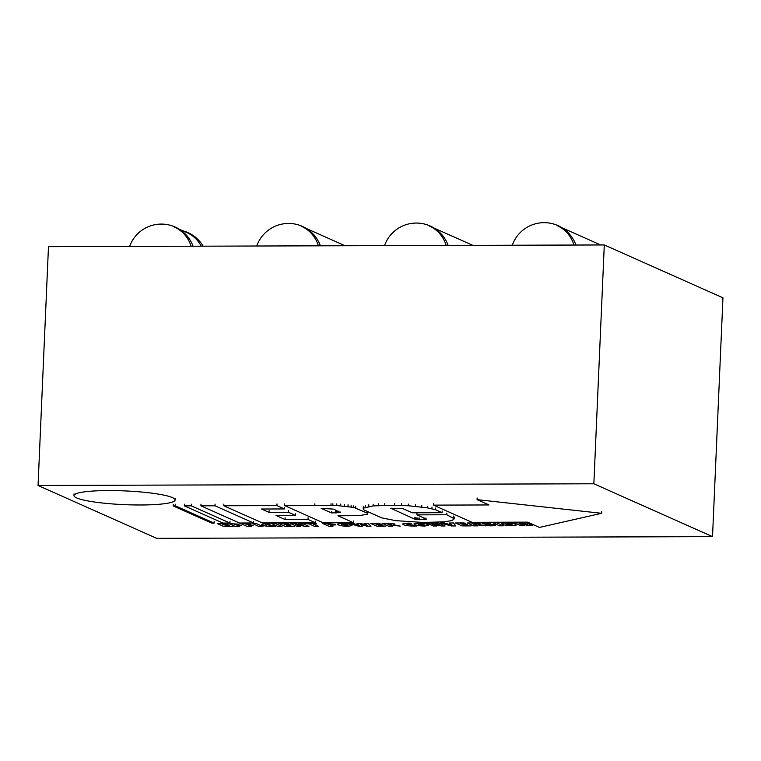 <?xml version="1.0" encoding="UTF-8"?>
<svg xmlns="http://www.w3.org/2000/svg" width="761" height="761" viewBox="0 0 761 761"><rect width="100%" height="100%" fill="white"/><g stroke="black" fill="none" stroke-linecap="round" stroke-linejoin="round"><path stroke-width="1.14" d="M200.99 504.163L200.914 505.837L215.002 505.789L215.078 504.115M253.67 521.314L253.594 522.978L239.506 523.026L200.914 505.837M253.594 522.978L215.002 505.789M184.457 504.21L184.381 505.884L191.344 505.865L191.411 504.191M230.003 521.38L229.936 523.054L222.973 523.073L184.381 505.884M229.936 523.054L191.344 505.865M173.232 504.248L173.156 505.913L175.515 505.913L175.591 504.239M214.183 521.428L214.107 523.102L211.748 523.111L173.156 505.913M214.107 523.102L175.515 505.913M539.435 527.43L601.618 513.304L477.071 499.644L488.981 504.952L433.475 505.123L472.067 522.312L527.573 522.141L539.435 527.43M601.694 511.639L601.618 513.304M477.147 497.979L477.071 499.644M433.551 503.449L433.475 505.123M381.727 517.88L395.72 520.657L423.373 522.465L444.595 521.818L452.024 520.514L454.327 518.736L446.755 514.778L416.942 514.864L426.693 519.249L415.135 519.335L390.793 508.243L402.388 508.415L412.291 512.8L442.112 512.705L435.444 509.737L427.292 507.834L408.59 505.77L394.569 505.237L373.128 505.894L363.691 508.082L363.206 509.033L364.139 510.041L381.727 517.88M454.403 517.061L454.327 518.736M453.499 516.072L453.423 517.746M446.831 513.104L446.755 514.778M417.009 513.199L416.942 514.864M425.941 517.956L425.865 519.63M424.724 518.051L424.648 519.715M423.982 518.06L423.906 519.734M419.625 518.079L419.549 519.744M418.911 518.07L418.835 519.734M417.466 517.994L417.389 519.668M416.162 517.851L416.086 519.516M415.202 517.661L415.135 519.335M414.907 517.556L414.831 519.23M442.179 511.04L442.112 512.705M435.52 508.063L435.444 509.737M432.001 507.083L431.934 508.757M427.368 506.17L427.292 507.834M421.784 505.342L421.708 507.016M415.468 504.648L415.392 506.312M408.657 504.105L408.59 505.77M401.627 503.744L401.561 505.409M394.645 503.563L394.569 505.237M384.828 503.592L384.752 505.266M378.598 503.811L378.531 505.485M373.194 504.229L373.128 505.894M368.819 504.809L368.743 506.484M365.632 505.551L365.556 507.216M363.758 506.407L363.691 508.082M363.282 507.368L363.206 509.033M353.465 521.009L353.399 522.674L323.206 522.769L284.614 505.58L336.733 505.523L353.694 507.397L367.268 513.114L367.515 514.189L359.382 515.616L337.941 515.787L353.399 522.674M284.69 503.906L284.614 505.58M332.899 503.753L332.833 505.428M336.809 503.858L336.733 505.523M340.728 504.058L340.662 505.732M344.533 504.362L344.457 506.036M348.062 504.752L347.986 506.417M351.173 505.209L351.106 506.883M353.77 505.723L353.694 507.397M355.729 506.274L355.653 507.939M367.344 511.449L367.268 513.114M367.848 512.001L367.772 513.665M331.663 511.287L331.587 512.962L340.129 512.457L333.727 509.138L321.161 508.31L331.587 512.962M335.392 511.278L335.316 512.952M336.723 511.249L336.647 512.924M338.911 511.088L338.835 512.752M340.148 511.963L340.129 512.457M223.858 504.086L223.791 505.761L262.383 522.95L315.52 522.788L307.996 519.44L285.042 519.506L276.062 515.511L295.582 515.444L288.543 512.315L269.023 512.372L261.499 509.023L284.452 508.947L276.928 505.599L223.791 505.761M315.596 521.123L315.52 522.788M308.072 517.765L307.996 519.44M285.118 517.841L285.042 519.506M295.658 513.78L295.582 515.444M288.619 510.641L288.543 512.315M269.099 510.698L269.023 512.372M284.528 507.283L284.452 508.947M277.004 503.925L276.928 505.599M228.538 524.852L224.029 524.871L222.526 524.196L227.292 524.186L226.16 523.673L217.532 523.701L224.162 526.66L233.113 526.631L226.883 526.136L225.113 525.356L229.622 525.337L228.538 524.852M235.815 526.622L239.667 526.612L236.975 525.413L241.446 525.394L234.179 524.158L238.944 524.148L229.185 523.663L235.815 526.622M247.468 526.583L251.32 526.574L248.628 525.375L253.099 525.356L245.832 524.129L250.597 524.11L249.465 523.606L240.837 523.635L247.468 526.583M252.49 523.597L259.12 526.545L262.973 526.536L256.343 523.587L252.49 523.597M266.312 525.052C265.075 524.377 265.732 524.044 268.272 524.063L270.184 524.11L269.746 523.625L266.883 523.549L261.442 524.405L262.288 525.1C264.229 525.984 267.805 526.45 273.018 526.507L275.824 526.422L274.36 525.946L265.618 524.519M271.506 523.539L278.136 526.488L281.989 526.479L275.358 523.53L271.506 523.539M289.865 524.671L285.365 524.681L283.853 524.006L288.628 523.996L287.487 523.492L278.868 523.511L285.489 526.469L294.44 526.441L288.21 525.956L286.44 525.166L290.949 525.147L289.865 524.671M300.528 526.422L295.744 524.415L305.389 526.403L308.918 526.393L302.298 523.444L298.902 523.454L303.82 525.471L294.041 523.473L290.521 523.482L297.142 526.431L300.528 526.422M314.626 526.374L318.478 526.365L313.056 523.948L316.586 523.939L315.387 523.406L304.486 523.435L309.204 523.958L314.626 526.374M329.037 526.336L332.89 526.327L330.417 525.223L335.373 524.919L335.487 524.215L322.54 523.435L329.037 526.336M335.373 524.919L335.487 524.215M331.767 524.272L329.361 524.748L327.363 523.863L332.024 524.481M347.853 526.279L351.943 525.594L350.811 524.729C349.366 523.929 346.255 523.463 341.489 523.321L337.313 524.072L338.226 524.814C340.043 525.699 343.249 526.184 347.825 526.279L347.853 526.279M342.222 524.795C340.852 524.224 340.928 523.901 342.45 523.834L346.873 524.767C348.338 525.385 348.319 525.727 346.835 525.775L341.251 524.11M347.967 525.518L346.807 525.775M362.521 526.232L360.581 524.281L367.049 526.222L371.026 526.203L367.905 523.245L364.129 523.254L367.344 525.461L360.067 523.264L356.957 523.273L359.373 525.49L352.685 523.292L348.671 523.302L358.697 526.241L362.521 526.232M381.251 524.386L376.743 524.405L375.24 523.73L380.005 523.711L378.873 523.207L370.246 523.235L376.876 526.184L385.827 526.165L379.596 525.67L377.827 524.881L382.336 524.871L381.251 524.386M388.529 526.155L392.381 526.136L389.689 524.938L400.238 526.117L393.389 524.719L394.835 523.987L386.103 523.188L382.032 523.254L388.529 526.155M391.03 524.044L388.681 524.491L386.807 523.654L391.24 524.224M407.373 524.624C406.136 523.939 406.793 523.606 409.332 523.625L411.244 523.682L410.807 523.188L407.944 523.121L402.502 523.977L403.349 524.662C405.29 525.547 408.866 526.022 414.079 526.07L416.885 525.994L415.42 525.509L406.678 524.091M424.524 526.041L428.614 525.356L427.473 524.5C426.027 523.692 422.916 523.226 418.15 523.092L413.984 523.834L414.888 524.576C416.705 525.461 419.91 525.946 424.495 526.041L424.524 526.041M418.883 524.557C417.513 523.987 417.589 523.663 419.111 523.597L423.535 524.538C424.999 525.157 424.99 525.49 423.506 525.537L417.913 523.872M424.628 525.28L423.477 525.537M436.681 526.003L431.906 523.996L441.542 525.994L445.08 525.975L438.45 523.026L435.054 523.035L439.972 525.052L430.193 523.054L426.674 523.064L433.294 526.013L436.681 526.003M455.725 525.946L453.632 522.978L449.39 522.997L452.243 525.29L444.624 523.007L440.353 523.016L451.387 525.956L455.725 525.946M466.503 524.129L461.994 524.139L460.481 523.473L465.256 523.454L464.124 522.95L455.497 522.978L462.127 525.927L471.078 525.899L464.847 525.413L463.078 524.624L467.577 524.605L466.503 524.129M473.78 525.889L477.632 525.88L474.94 524.681L485.489 525.851L478.64 524.453L480.086 523.72L471.354 522.921L467.283 522.997L473.78 525.889M476.281 523.787L473.932 524.234L472.058 523.397L476.491 523.968M486.079 523.682L490.579 523.473L486.726 522.883C482.712 522.95 481.275 523.245 482.426 523.758L491.558 525.004L486.06 525.233L490.683 525.841C494.717 525.794 496.229 525.49 495.23 524.928L485.975 523.597M492.909 522.864L499.539 525.813L503.392 525.803L496.762 522.845L492.909 522.864M512.22 525.775L516.31 525.09L515.178 524.224C513.732 523.425 510.621 522.959 505.856 522.817L501.68 523.568L502.583 524.31C504.41 525.195 507.616 525.68 512.191 525.775L512.22 525.775M506.588 524.291C505.218 523.72 505.294 523.397 506.816 523.33L511.24 524.262C512.705 524.881 512.686 525.223 511.202 525.271L505.618 523.606M512.334 525.014L511.202 525.271M524.386 525.737L519.601 523.73L529.247 525.718L532.776 525.708L526.155 522.759L522.759 522.769L527.677 524.786L517.899 522.778L514.369 522.797L521 525.746L524.386 525.737M573.927 245.042A33.75 31.61 -66 0 0 557.1 225.579M446.155 245.432A33.75 31.61 -66 0 0 429.328 225.969M318.383 245.822A33.75 31.61 -66 0 0 301.556 226.359M38.05 485.48L48.476 246.65L604.291 244.947L722.95 297.808L712.524 536.638L156.709 538.341L38.05 485.48L593.856 483.777L712.524 536.638M604.291 244.947L593.856 483.777M172.462 497.627A50.616 6.868 -177.5 0 0 116.5 490.636A50.616 6.868 -177.5 0 0 73.979 495.563A50.616 6.868 -177.5 0 0 124.243 504.638A50.616 6.868 -177.5 0 0 175.116 499.977A50.616 6.868 -177.5 0 0 172.462 497.627M201.275 246.184A33.75 31.61 -66 0 0 186.845 232.571L179.216 229.175M191.078 246.212A33.75 31.61 -66 0 0 174.326 226.997M314.873 503.811L314.807 505.485M331.035 503.763L330.968 505.437M575.925 245.032A33.75 33.75 0 0 0 512.305 245.232M561.989 227.758L600.61 244.956M448.153 245.423A33.75 33.75 0 0 0 384.533 245.622M434.217 228.148L472.838 245.356M306.445 228.538L345.066 245.746M320.381 245.822A33.75 33.75 0 0 0 256.761 246.012M175.116 499.977L175.192 498.303M73.979 495.563L74.045 493.889M193.066 246.212A33.75 33.75 0 0 0 129.617 246.402M203.149 246.174A33.75 33.75 0 0 0 180.975 230.355"/></g></svg>

